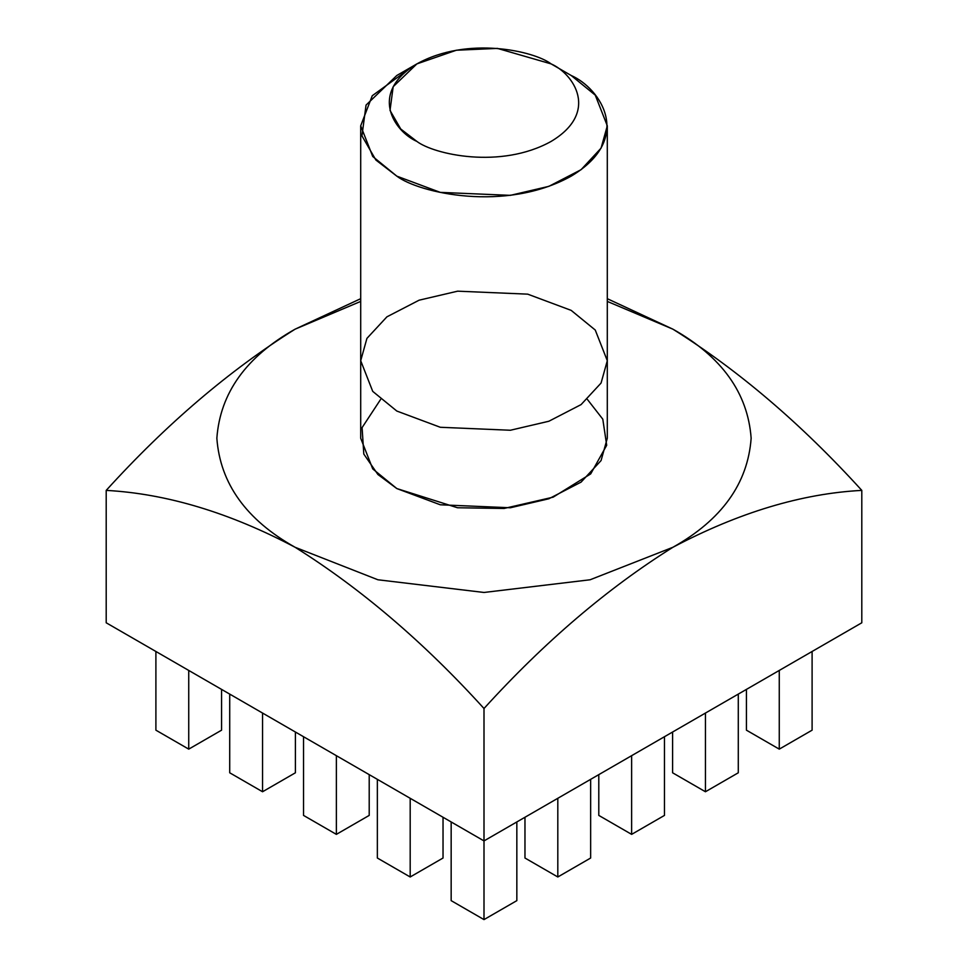 <?xml version="1.0" encoding="UTF-8"?>
<svg xmlns="http://www.w3.org/2000/svg" width="968" height="968" viewBox="0 0 968 968"><rect width="100%" height="100%" fill="white"/><g stroke="black" fill="none" stroke-linecap="round" stroke-linejoin="round"><path stroke-width="1.45" d="M587.419 399.469L602.798 419.18L606.694 445.28L590.698 473.896L553.164 497.153L504.062 508.466L457.501 507.752L396.819 488.562L372.74 468.911L360.701 438.226L360.701 360.713L372.74 391.387L396.819 411.049L440.295 427.275L510.366 430.252L548.88 421.237L581.078 404.6L601.067 383.05L607.299 360.713L601.067 383.05L581.078 404.6L548.88 421.237L510.366 430.252L440.295 427.275L396.819 411.049L372.74 391.387L360.701 360.713L366.933 338.376L386.922 316.826L419.12 300.189L457.634 291.174L527.705 294.151L571.181 310.377L595.26 330.04L607.299 360.713L607.299 125.816L601.067 148.152L581.078 169.69L548.88 186.34L510.366 195.354L440.295 192.378L396.819 176.152L372.74 156.489L360.701 125.816L372.256 95.735L408.157 69.696M416.869 63.9L396.819 75.48L366.049 105.088L361.947 135.883L375.899 160.047L396.819 176.152C418.817 192.898 505.465 212.718 571.181 176.152C634.524 138.206 600.184 88.185 571.181 75.48L551.131 63.9C573.467 73.677 599.906 112.203 551.131 141.413C500.529 169.582 433.809 154.311 416.869 141.413L400.752 129.01L390.019 110.412L393.177 86.697L416.869 63.9L456.351 50.227L497.431 48.4L551.131 63.9C534.191 51.014 467.471 35.743 416.869 63.9C368.094 93.122 394.533 131.636 416.869 141.413C433.809 154.311 500.529 169.582 551.131 141.413C599.906 112.203 573.467 73.677 551.131 63.9L571.181 75.48L595.26 95.142L607.299 125.816M468.597 910.706L451.161 900.639L484 919.6L451.161 900.639L484 919.6L516.839 900.639L484 919.6L516.839 900.639L484 919.6L484 840.914L106.202 622.787L106.202 490.389C166.641 493.692 229.597 512.653 295.107 547.283C360.991 588.592 423.96 642.341 484 708.503C544.427 642.026 607.396 588.29 672.893 547.283L590.105 579.771L484 592.464L377.895 579.771L295.107 547.283C246.247 519.828 220.159 483.48 216.856 438.226C220.159 392.984 246.247 356.635 295.107 329.168C229.21 370.478 166.254 424.226 106.202 490.389C166.254 424.226 229.21 370.478 295.107 329.168C246.247 356.635 220.159 392.984 216.856 438.226C220.159 483.48 246.247 519.828 295.107 547.283L377.895 579.771L484 592.464L590.105 579.771L672.893 547.283C738.79 512.52 801.746 493.547 861.798 490.389L861.798 622.787L484 840.914L484 919.6L468.597 910.706M607.299 298.688L672.893 329.168C738.403 370.175 801.359 423.911 861.798 490.389C801.359 423.911 738.403 370.175 672.893 329.168C721.753 356.635 747.84 392.984 751.144 438.226C747.84 483.48 721.753 519.828 672.893 547.283C721.753 519.828 747.84 483.48 751.144 438.226C747.84 392.984 721.753 356.635 672.893 329.168L607.299 301.411L672.893 329.168L607.299 298.688M516.839 821.953L516.839 900.639L516.839 821.953M451.161 821.953L451.161 900.639L451.161 821.953M394.787 868.09L377.351 858.023L410.19 876.984L377.351 858.023L410.19 876.984L443.029 858.023L410.19 876.984L443.029 858.023L410.19 876.984L410.19 798.298L410.19 876.984L394.787 868.09M443.029 817.246L443.029 858.023L443.029 817.246M377.351 779.337L377.351 858.023L377.351 779.337M320.965 825.474L303.529 815.407L336.368 834.368L303.529 815.407L336.368 834.368L369.207 815.407L336.368 834.368L369.207 815.407L336.368 834.368L336.368 755.681L336.368 834.368L320.965 825.474M369.207 774.63L369.207 815.407L369.207 774.63M303.529 736.721L303.529 815.407L303.529 736.721M247.155 782.858L229.718 772.791L262.558 791.751L229.718 772.791L262.558 791.751L295.397 772.791L262.558 791.751L295.397 772.791L262.558 791.751L262.558 713.053L262.558 791.751L247.155 782.858M295.397 732.014L295.397 772.791L295.397 732.014M229.718 694.104L229.718 772.791L229.718 694.104M173.332 740.242L155.896 730.175L188.736 749.135L155.896 730.175L188.736 749.135L221.575 730.175L188.736 749.135L221.575 730.175L188.736 749.135L188.736 670.437L188.736 749.135L173.332 740.242M221.575 689.398L221.575 730.175L221.575 689.398M155.896 651.488L155.896 730.175L155.896 651.488M542.407 868.09L524.971 858.023L557.81 876.984L524.971 858.023L557.81 876.984L590.649 858.023L557.81 876.984L590.649 858.023L557.81 876.984L557.81 798.298L557.81 876.984L542.407 868.09M590.649 779.337L590.649 858.023L590.649 779.337M524.971 817.246L524.971 858.023L524.971 817.246M616.229 825.474L598.793 815.407L631.632 834.368L598.793 815.407L631.632 834.368L664.471 815.407L631.632 834.368L664.471 815.407L631.632 834.368L631.632 755.681L631.632 834.368L616.229 825.474M664.471 736.721L664.471 815.407L664.471 736.721M598.793 774.63L598.793 815.407L598.793 774.63M690.039 782.858L672.603 772.791L705.442 791.751L672.603 772.791L705.442 791.751L738.281 772.791L705.442 791.751L738.281 772.791L705.442 791.751L705.442 713.053L705.442 791.751L690.039 782.858M738.281 694.104L738.281 772.791L738.281 694.104M672.603 732.014L672.603 772.791L672.603 732.014M763.861 740.242L746.425 730.175L779.264 749.135L746.425 730.175L779.264 749.135L812.104 730.175L779.264 749.135L812.104 730.175L779.264 749.135L779.264 670.437L779.264 749.135L763.861 740.242M812.104 651.488L812.104 730.175L812.104 651.488M746.425 689.398L746.425 730.175L746.425 689.398M360.701 301.411L295.107 329.168L360.701 301.411M607.299 360.713L607.299 438.226L601.067 460.562L581.078 482.112L548.88 498.762L510.366 507.764L440.295 504.788L396.819 488.562L377.919 474.514L363.799 454.065L362.092 427.602L380.581 399.469M571.181 75.48L551.131 63.9M360.701 298.688L295.107 329.168L360.701 298.688M484 840.914L484 708.503C423.96 642.341 360.991 588.592 295.107 547.283C229.597 512.653 166.641 493.692 106.202 490.389L106.202 622.787L484 840.914L861.798 622.787L861.798 490.389C801.746 493.547 738.79 512.52 672.893 547.283C607.396 588.29 544.427 642.026 484 708.503L484 840.914M360.701 360.713L360.701 125.816"/></g></svg>
